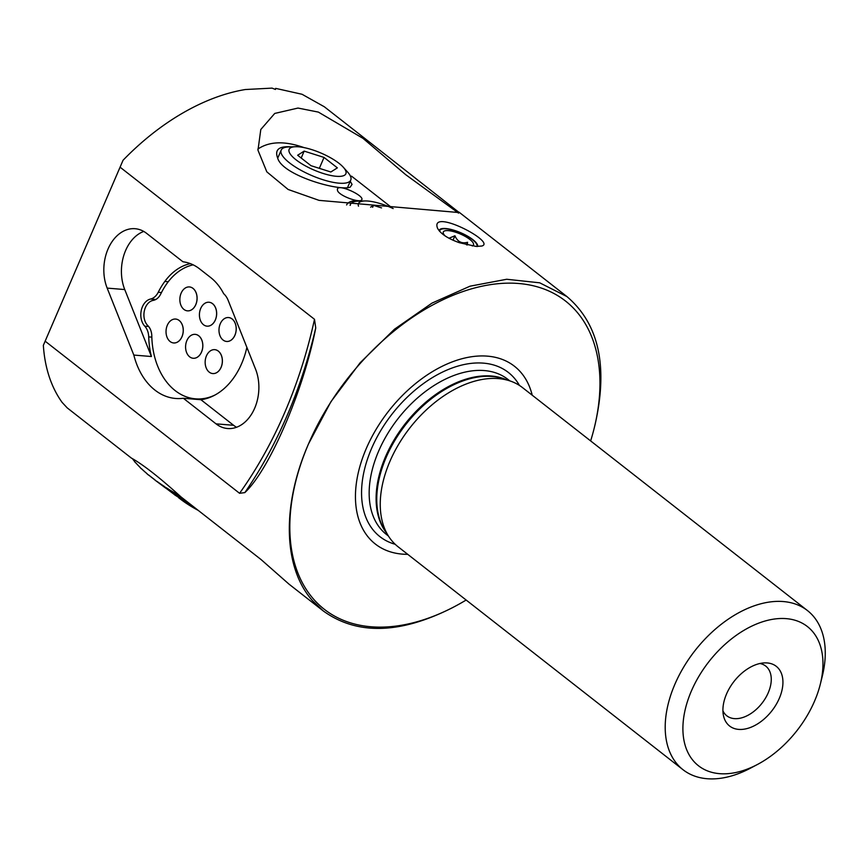 <?xml version="1.0" encoding="UTF-8"?>
<svg xmlns="http://www.w3.org/2000/svg" width="867" height="867" viewBox="0 0 867 867"><rect width="100%" height="100%" fill="white"/><g stroke="black" fill="none" stroke-linecap="round" stroke-linejoin="round"><path stroke-width="1.3" d="M123.049 160.265L43.35 345.326L123.049 160.265A198.868 125.813 128 0 1 245.339 89.529L272.043 88.12L275.457 89.453L275.684 88.38L275.197 89.355M275.684 88.38L302.052 94.275L324.312 106.76L369.949 142.459L318.352 112.092L297.999 108.061L274.741 113.436L260.794 129.497L257.976 150.229L266.83 171.861L288.126 189.472L319.045 200.364L459.196 212.578L369.949 142.459M43.35 345.326A198.868 125.813 128 0 0 62.11 402.396L67.214 407.88L91.512 426.9M457.949 212.686L405.648 174.635L362.915 138.286L318.352 112.092M466.153 600.029A195.714 123.818 -52 0 1 454.98 606.358A195.714 123.818 -52 0 1 314.277 599.931A195.714 123.818 -52 0 1 308.533 443.871C281.547 505.45 283.065 567.863 312.597 600.788L323.337 610.997L288.949 584.098L261.021 559.518L181.03 496.932C159.593 477.489 143.001 464.517 131.285 458.014L93.723 428.623M594.101 428.558L595.044 424.732C608.309 366.557 598.945 323.846 566.942 296.59L539.707 282.815L506.718 279.261L470.044 286.186L431.994 303.103L394.496 329.2L360.141 362.753L330.901 401.746L308.533 443.871A195.714 123.818 -52 0 1 503.326 283.314A195.714 123.818 -52 0 1 594.101 428.558A195.714 123.818 -52 0 1 590.644 440.924M323.337 610.997C357.02 635.24 400.001 634.167 452.281 607.789L454.98 606.358M91.501 426.932L93.603 428.569M477.609 246.477A20.83 6.199 23.3 0 0 460.453 232.616A20.83 6.199 23.3 0 0 439.255 230.232A20.83 6.199 23.3 0 0 439.114 230.72M476.059 246.412L459.402 242.717C447.892 238.62 440.599 233.797 437.542 228.249C429.512 207.354 496.964 242.186 481.781 246.033L476.059 246.412M146.686 233.407L182.948 261.78A60.603 43.339 94.7 0 1 199.627 268.911L210.757 277.613A60.603 43.339 94.7 0 1 223.653 293.664A20.201 14.446 94.7 0 1 228.14 300.318L255.548 369.147A39.145 27.993 94.7 0 1 254.031 409.636A39.145 27.993 94.7 0 1 227.588 428.526A39.145 27.993 94.7 0 1 216.024 423.844L183.338 398.267A70.075 50.113 94.7 0 1 175.589 398.462A70.075 50.113 94.7 0 1 133.821 355.069L107.161 288.104A39.145 27.993 94.7 0 1 108.668 247.615A39.145 27.993 94.7 0 1 135.122 228.715A39.145 27.993 94.7 0 1 146.686 233.407M120.34 167.385L314.504 319.305L315.74 327.954C303.591 390.367 269.409 469.773 244.83 492.608L239.574 493.301L45.398 341.381M759.947 663.504A31.57 19.974 -52 0 1 765.713 666.073A31.57 19.974 -52 0 1 761.985 703.245A31.57 19.974 -52 0 1 726.806 715.795A31.57 19.974 -52 0 1 722.926 710.821M143.759 231.435A39.145 27.993 -85.3 0 0 124.75 289.556L151.411 356.521L133.821 355.069M151.411 356.521A70.075 50.113 94.7 0 1 148.712 336.895A15.151 10.838 -85.3 0 0 144.767 326.165A15.151 10.838 94.7 0 1 141.267 310.429A15.151 10.838 94.7 0 1 150.555 299.039A15.151 10.838 -85.3 0 0 158.227 292.277A70.075 50.113 94.7 0 1 164.806 281.461A60.603 43.339 94.7 0 1 190.426 263.644M200.114 399.221A70.075 50.113 -85.3 0 0 201.393 399.654M246.878 347.385A70.075 50.113 94.7 0 1 200.927 399.72L233.613 425.296A39.145 27.993 -85.3 0 0 236.539 427.268M183.338 398.267L200.927 399.72M767.241 662.941A37.877 23.962 -52 0 1 770.655 712.349A37.877 23.962 -52 0 1 723.446 715.503A37.877 23.962 -52 0 1 734.056 681.386A37.877 23.962 -52 0 1 764.607 662.887A37.877 23.962 -52 0 1 767.241 662.941M786.315 618.648A88.391 55.922 -52 0 1 820.323 684.15A88.391 55.922 -52 0 1 757.487 764.456A88.391 55.922 -52 0 1 684.518 712.761A88.391 55.922 -52 0 1 786.315 618.648M757.487 764.456L750.443 768.184A101.016 63.909 -52 0 1 682.979 769.69A101.016 63.909 -52 0 1 683.684 667.091A101.016 63.909 -52 0 1 783.378 601.557A101.016 63.909 -52 0 1 807.47 610.574A101.016 63.909 -52 0 1 822.241 676.412L820.323 684.15M682.979 769.69L398.04 546.741A101.016 63.909 -52 0 1 388.524 536.185A101.016 63.909 -52 0 1 404.748 434.844A101.016 63.909 -52 0 1 498.427 378.608A101.016 63.909 -52 0 1 510.002 380.938A101.016 63.909 -52 0 1 522.53 387.625L807.47 610.574M407.728 554.327A112.873 71.408 -52 0 1 364.823 452.032A112.873 71.408 -52 0 1 487.503 356.153A112.873 71.408 -52 0 1 532.219 395.211M200.591 399.264A66.607 47.631 -85.3 0 0 201.708 399.611M257.857 149.07C269.409 141.278 284.788 140.79 304.003 147.596M361.94 199.41L361.485 200.147C358.494 202.965 337.328 195.042 337.447 189.949C335.93 182.655 363.284 194.891 361.94 199.41M350.257 181.268L352.056 184.4L350.16 187.174C338.845 191.434 282.339 175.351 277.678 158.108C274.471 149.731 278.925 145.981 291.03 146.848M346.594 204.937C348.404 201.437 352.988 200.158 360.347 201.079M176.63 494.233A106.381 31.635 -156.7 0 1 174.614 493.041L185.375 501.332L176.684 494.114A106.381 31.635 23.3 0 0 180 496.011M176.684 494.114L185.375 501.332M166.28 487.883A106.381 31.635 -156.7 0 1 164.427 486.669L173.552 493.453L166.334 487.763A106.381 31.635 23.3 0 0 174.668 492.922L174.614 493.041M166.334 487.763L173.552 493.453M156.862 481.467A106.381 31.635 -156.7 0 1 155.193 480.253L165.673 488.099L156.916 481.348A106.381 31.635 23.3 0 0 164.481 486.55L164.427 486.669M156.916 481.348L165.673 488.099M148.571 474.953A106.381 31.635 23.3 0 0 153.784 479.039A106.381 31.635 23.3 0 0 155.247 480.134L148.571 474.953M142.383 469.578L141.44 468.689A106.381 31.635 23.3 0 0 147.13 473.761L147.076 473.881A106.381 31.635 -156.7 0 0 148.517 475.073M136.086 463.184L135.631 462.664A106.381 31.635 23.3 0 0 140.237 467.53L140.183 467.649A106.381 31.635 -156.7 0 0 141.386 468.809M132.434 458.676A106.381 31.635 23.3 0 0 134.688 461.558L134.634 461.678A106.381 31.635 -156.7 0 0 135.577 462.783M178.689 497.788L181.55 499.945A53.028 15.769 23.3 0 0 198.196 510.37M192.842 506.176L174.852 494.862L192.712 506.241M190.935 504.681L191.499 505.125M155.193 480.253L153.784 479.039M194.306 507.325L174.809 494.97M393.163 208.568A30.876 9.179 23.3 0 0 364.899 200.949A30.876 9.179 23.3 0 0 358.494 206.183M370.599 207.17L373.482 205.349L381.513 207.896M364.899 200.949L358.407 201.133A37.877 11.26 23.3 0 0 350.506 204.341A37.877 11.26 23.3 0 0 350.235 205.36M372.626 207.321L373.482 205.349M326.718 155.724A30.876 9.179 23.3 0 0 295.582 146.718A30.876 9.179 23.3 0 0 296.2 159.94A30.876 9.179 23.3 0 0 333.318 175.925A30.876 9.179 23.3 0 0 343.343 167.288A30.876 9.179 23.3 0 0 326.718 155.724M304.165 151.118L297.641 155.247L310.982 165.684L330.847 171.991L337.371 167.862L324.03 157.426L304.165 151.118L301.196 158.022M295.582 146.718L289.09 146.902A37.877 11.26 23.3 0 0 281.19 150.11A37.877 11.26 23.3 0 0 311.524 175.448A37.877 11.26 23.3 0 0 350.767 180.076A37.877 11.26 23.3 0 0 347.678 172.132L343.343 167.288M319.338 168.339L324.03 157.426M472.298 245.968A16.419 4.877 23.3 0 0 472.873 245.664A16.419 4.877 23.3 0 0 470.087 239.628A16.419 4.877 23.3 0 0 452.845 231.424A16.419 4.877 23.3 0 0 443.21 232.898A16.419 4.877 23.3 0 0 445.139 235.943M467.248 244.982L467.573 242.283C461.732 243.909 457.516 241.73 454.915 235.77L448.998 238.241M476.948 246.456A20.201 6.004 23.3 0 0 475.289 242.229A20.201 6.004 23.3 0 0 472.786 239.888A20.201 6.004 23.3 0 0 444.045 228.769A20.201 6.004 23.3 0 0 439.688 231.381M453.007 240.202L454.915 235.77M466.489 244.797L467.573 242.283M193.178 264.847A61.871 44.239 -85.3 0 0 164.6 286.999A68.818 49.202 -85.3 0 0 160.763 293.946A13.894 9.927 94.7 0 1 153.242 300.383A13.894 9.927 -85.3 0 0 144.334 310.906A13.894 9.927 -85.3 0 0 147.856 325.656A13.894 9.927 94.7 0 1 151.801 335.995A68.818 49.202 -85.3 0 0 195.476 398.842A68.818 49.202 -85.3 0 0 215.081 394.973M207.029 326.155L207.072 326.155A11.997 8.572 -85.3 0 0 207.072 326.155A11.997 8.572 -85.3 0 0 216.609 314.905A11.997 8.572 -85.3 0 0 209.045 302.247A11.997 8.572 -85.3 0 0 209.023 302.247A11.997 8.572 -85.3 0 0 200.7 308.479A11.997 8.572 -85.3 0 0 207.029 326.155A11.997 8.572 -85.3 0 0 215.33 319.923A11.997 8.572 -85.3 0 0 209.001 302.247L209.045 302.247M187.467 310.852L187.51 310.852A11.997 8.572 -85.3 0 0 187.51 310.852A11.997 8.572 -85.3 0 0 197.047 299.603A11.997 8.572 -85.3 0 0 189.483 286.944A11.997 8.572 -85.3 0 0 189.461 286.944A11.997 8.572 -85.3 0 0 181.138 293.165A11.997 8.572 -85.3 0 0 187.467 310.852A11.997 8.572 -85.3 0 0 195.769 304.62A11.997 8.572 -85.3 0 0 189.44 286.944L189.483 286.944M226.634 341.468L226.59 341.457A11.997 8.572 -85.3 0 0 226.634 341.468A11.997 8.572 -85.3 0 0 236.171 330.219A11.997 8.572 -85.3 0 0 228.606 317.55A11.997 8.572 -85.3 0 0 228.585 317.55A11.997 8.572 -85.3 0 0 220.261 323.781A11.997 8.572 -85.3 0 0 226.59 341.457A11.997 8.572 -85.3 0 0 236.127 330.208A11.997 8.572 -85.3 0 0 228.563 317.55L228.606 317.55M212.762 373.569L212.805 373.569A11.997 8.572 -85.3 0 0 212.805 373.569A11.997 8.572 -85.3 0 0 222.342 362.319A11.997 8.572 -85.3 0 0 214.778 349.661A11.997 8.572 -85.3 0 0 214.756 349.661A11.997 8.572 -85.3 0 0 206.433 355.893A11.997 8.572 -85.3 0 0 212.762 373.569A11.997 8.572 -85.3 0 0 221.063 367.337A11.997 8.572 -85.3 0 0 214.734 349.661L214.778 349.661M193.2 358.266L193.243 358.266A11.997 8.572 -85.3 0 0 193.243 358.266A11.997 8.572 -85.3 0 0 202.78 347.017A11.997 8.572 -85.3 0 0 195.216 334.359A11.997 8.572 -85.3 0 0 195.194 334.359A11.997 8.572 -85.3 0 0 186.871 340.579A11.997 8.572 -85.3 0 0 193.2 358.266A11.997 8.572 -85.3 0 0 202.737 347.017A11.997 8.572 -85.3 0 0 195.173 334.359L195.216 334.359M173.638 342.953L173.682 342.964A11.997 8.572 -85.3 0 0 173.682 342.964A11.997 8.572 -85.3 0 0 183.219 331.714A11.997 8.572 -85.3 0 0 175.654 319.056A11.997 8.572 -85.3 0 0 175.633 319.056A11.997 8.572 -85.3 0 0 167.309 325.277A11.997 8.572 -85.3 0 0 173.638 342.953A11.997 8.572 -85.3 0 0 183.175 331.714A11.997 8.572 -85.3 0 0 175.611 319.045L175.654 319.056M314.504 319.305A393.553 281.417 94.7 0 1 239.574 493.301M315.74 327.954A400.695 286.522 94.7 0 1 244.83 492.608M148.712 336.895L151.823 337.144M164.806 281.461L168.241 281.742M388.524 536.185L384.84 530.387A98.654 62.413 -52 0 1 400.684 431.408A98.654 62.413 -52 0 1 492.185 376.473A98.654 62.413 -52 0 1 503.489 378.76L510.002 380.938M386.379 532.804A98.491 62.305 -52 0 1 398.321 433.272A98.491 62.305 -52 0 1 491.318 376.007A98.491 62.305 -52 0 1 506.187 379.659M388.405 536.001L386.498 534.505A98.491 62.305 -52 0 1 387.181 434.475A98.491 62.305 -52 0 1 484.382 370.577A98.491 62.305 -52 0 1 507.878 379.367L509.785 380.862M395.168 544.27A104.235 65.946 -52 0 1 374.403 442.278A104.235 65.946 -52 0 1 483.504 363.143A104.235 65.946 -52 0 1 519.441 385.436M144.767 326.165L148.625 326.491M158.227 292.277L161.468 292.547M150.555 299.039L155.822 299.473M107.161 288.104L124.75 289.556M216.024 423.844L233.613 425.296M458.47 213.141L459.196 212.567M458.936 212.079L566.942 296.59M392.643 208.329L351.525 176.153M174.841 494.894L165.716 488.023M350.073 205.338L350.506 204.341M347.504 187.673L350.767 180.076M277.711 158.184L281.19 150.11M195.476 398.842L202.715 399.438"/></g></svg>
